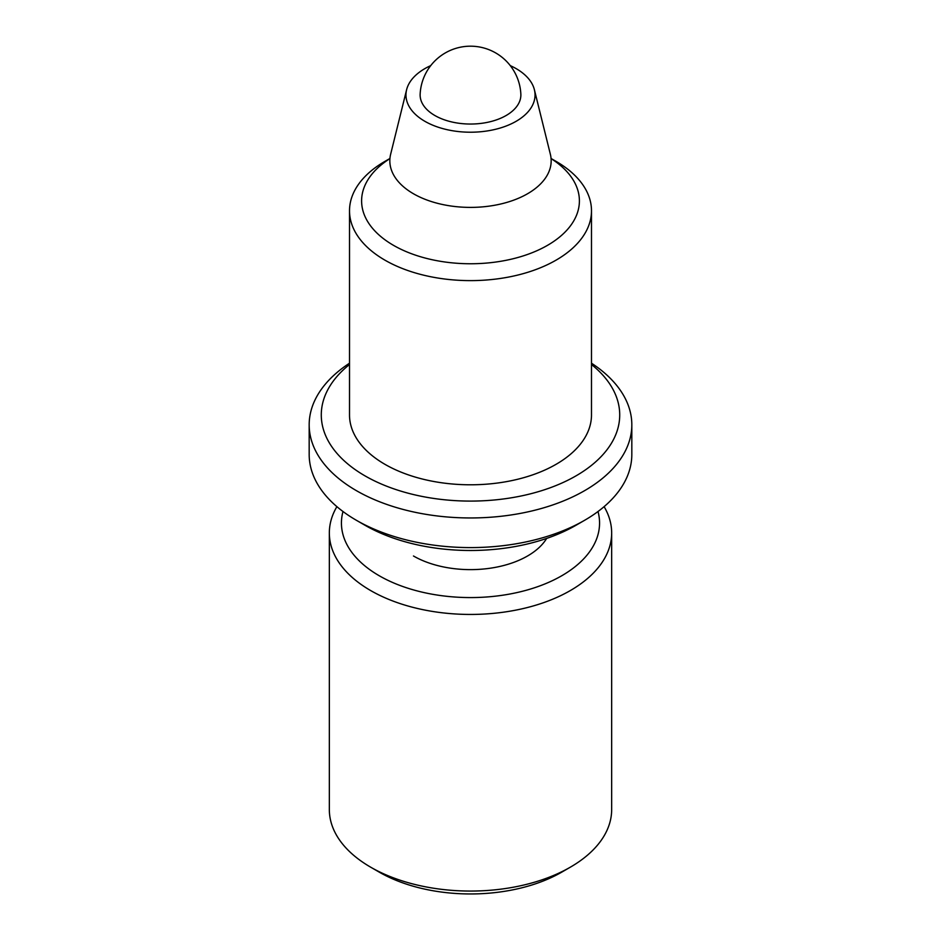 <?xml version="1.0" encoding="UTF-8"?>
<svg xmlns="http://www.w3.org/2000/svg" width="941" height="941" viewBox="0 0 941 941"><rect width="100%" height="100%" fill="white"/><g stroke="black" fill="none" stroke-linecap="round" stroke-linejoin="round"><path stroke-width="1.41" d="M349.511 210.76L349.511 414.934A120.989 69.857 0 0 0 384.94 464.325A120.989 69.857 0 0 0 516.797 479.475A120.989 69.857 0 0 0 591.489 414.934L591.489 210.76A120.989 69.857 180 0 1 516.797 275.301A120.989 69.857 180 0 1 384.94 260.163A120.989 69.857 180 0 1 349.511 210.76A120.989 69.857 180 0 1 384.94 161.37L389.939 158.488M556.06 161.37L551.061 158.488L556.06 161.37A120.989 69.857 180 0 1 591.489 210.76M389.927 158.594A108.897 62.871 0 0 0 393.503 245.342A108.897 62.871 0 0 0 545.651 246.389A108.897 62.871 0 0 0 551.073 158.594M349.511 364.508A149.231 86.16 0 0 0 364.979 475.852A149.231 86.16 0 0 0 567.247 480.533A149.231 86.16 0 0 0 591.489 364.508M591.489 363.202A161.323 93.135 180 0 1 631.823 424.814A161.323 93.135 180 0 1 532.241 510.869A161.323 93.135 180 0 1 356.427 490.673A161.323 93.135 180 0 1 309.177 424.814A161.323 93.135 180 0 1 349.511 363.202M584.573 520.314L576.021 525.254A149.231 86.16 180 0 1 364.979 525.254L356.427 520.314A161.323 93.135 0 0 0 584.573 520.314A161.323 93.135 0 0 0 631.823 454.456L631.823 424.814M364.979 525.254L356.427 520.314A161.323 93.135 0 0 1 309.177 454.456L309.177 424.814M520.338 99.17A50.379 29.089 180 0 1 466.136 123.93A50.379 29.089 180 0 1 420.145 94.135A50.414 50.414 0 0 1 475.523 46.438A50.414 50.414 0 0 1 520.855 94.135A50.379 29.089 180 0 1 520.338 99.17M510.269 65.623A64.529 37.252 180 0 1 534.382 89.689A64.529 37.252 180 0 1 461.149 131.822A64.529 37.252 180 0 1 406.618 89.689A64.529 37.252 180 0 1 430.731 65.623M534.382 89.689L550.356 154.242A80.667 46.568 180 0 1 551.167 160.817A80.667 46.568 180 0 1 458.808 206.902A80.667 46.568 180 0 1 389.833 160.817A80.667 46.568 180 0 1 390.644 154.242L406.618 89.689M342.995 511.516A129.058 74.515 0 0 0 379.235 575.751A129.058 74.515 0 0 0 529.007 589.478A129.058 74.515 0 0 0 598.005 511.516M604.11 506.646A141.162 81.502 180 0 1 611.662 532.935A141.162 81.502 180 0 1 524.525 608.239A141.162 81.502 180 0 1 370.683 590.572A141.162 81.502 180 0 1 329.338 532.935A141.162 81.502 180 0 1 336.89 506.646M570.317 867.19L561.765 872.131A129.058 74.515 180 0 1 379.235 872.131L370.683 867.19A141.162 81.502 0 0 0 570.317 867.19A141.162 81.502 0 0 0 611.662 809.554L611.662 532.935M413.464 555.99A80.667 46.568 0 0 0 546.65 538.428M379.235 872.131L370.683 867.19A141.162 81.502 0 0 1 329.338 809.554L329.338 532.935"/></g></svg>
